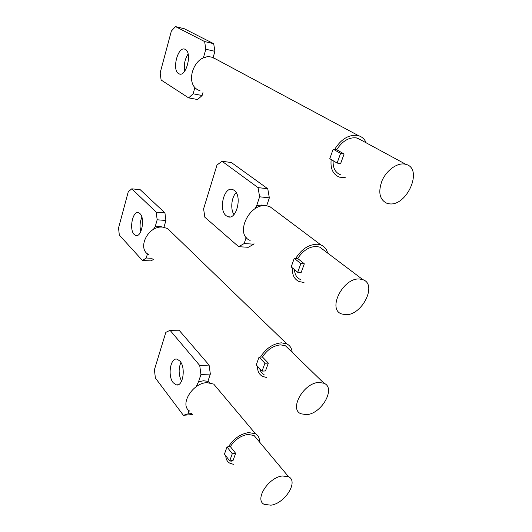<?xml version="1.0" encoding="UTF-8"?>
<svg xmlns="http://www.w3.org/2000/svg" width="532" height="532" viewBox="0 0 532 532"><rect width="100%" height="100%" fill="white"/><g stroke="black" fill="none" stroke-linecap="round" stroke-linejoin="round"><path stroke-width="0.8" d="M202.659 58.38L203.463 57.549L205.638 57.33M213.099 57.582L214.915 51.318L205.837 49.243L204.627 41.556L213.684 43.691L184.238 28.715L175.507 26.6L204.627 41.556M203.463 57.549L205.837 49.243M199.972 90.713C182.882 85.506 194.3 52.395 211.842 57.223L216.77 59.557M175.507 26.6L171.364 31.042L160.145 72.871L161.116 80.006L188.634 97.881L197.591 99.537L202.113 95.507L202.965 92.568M214.915 51.318L213.684 43.691M184.777 71.055C183.666 64.924 184.777 59.245 188.109 54.011M188.634 97.881L193.116 93.805L194.985 87.261M185.316 49.429C192.498 52.675 186.187 77.399 179.164 73.895L178.626 73.629C171.663 70.091 177.841 45.892 184.943 49.25L185.316 49.429M334.675 149.392L333.185 149.153L340.573 153.442L337.102 163.071L340.626 163.597L344.098 154.001L336.696 149.718L334.675 149.392C340.959 139.284 348.467 134.616 357.198 135.381L358.575 135.707C362.093 136.83 364.633 139.204 366.182 142.835M345.308 177.701L339.469 177.156C332.999 174.529 330.232 168.651 331.177 159.52M202.113 95.507L193.116 93.805M336.696 149.718C342.256 141.133 348.786 137.176 356.294 137.861L361.155 140.109M340.653 174.835C335.32 172.747 332.813 168.026 333.125 160.684M404.619 164.069L405.909 164.355C423.612 168.671 406.84 206.935 389.052 203.783L387.043 203.357C379.555 199.799 377.893 192.225 382.062 180.627C386.518 170.386 396.965 162.765 404.619 164.069M333.185 149.153L329.787 158.689L337.102 163.071M344.098 154.001L340.573 153.442M244.175 243.55L253.824 244.188L248.278 247.294L238.675 246.695L244.175 243.55L246.203 237.398M264.743 205.671L261.937 205.013L256.723 205.532L259.609 196.793L258.053 187.61L222.037 161.269L217.003 165L203.603 208.823L204.833 217.216L238.675 246.695M234.233 190.356C242.486 195.849 236.527 220.401 227.949 216.724L226.186 215.726C218.206 209.901 224.058 185.961 232.71 189.518L234.233 190.356M222.037 161.269L231.393 162.539L267.756 188.74L258.053 187.61M266.685 205.778L269.338 197.851L267.756 188.74M253.824 244.188L253.997 243.663M233.94 214.589C230.25 209.103 231.44 197.259 236.168 192.597M269.338 197.851L259.609 196.793M256.723 205.532L254.928 208.857M250.14 240.417C234.466 234.645 248.969 203.005 266.346 205.738L269.824 206.596L274.18 209.867M295.732 258.399L294.262 258.319L300.839 263.626L297.707 272.311L301.178 272.457L304.317 263.805L297.721 258.505L295.732 258.399C301.611 249.043 308.846 244.314 317.444 244.228L321.042 245.019C324.487 246.462 326.681 249.136 327.619 253.046M303.991 282.499L299.064 281.541C294.196 279.22 292.015 274.712 292.52 268.022M300.4 279.5C296.683 277.784 294.715 274.505 294.502 269.658M297.721 258.505C302.934 250.539 309.238 246.522 316.626 246.469L319.852 247.18L323.775 250.14M345.601 314.691L341.65 313.953C327.027 309.371 343.14 277.431 359.572 279.021L362.871 279.666C377.687 284.381 361.966 315.675 345.601 314.691M294.262 258.319L291.197 266.924L297.707 272.311M304.317 263.805L300.839 263.626M192.444 414.561L183.367 415.293L187.936 413.889L189.033 410.578M191.7 413.59L187.936 413.889M183.367 415.293L155.384 378.013L154.406 369.747L165.838 332.354L170.054 330.312L179.078 330.226L209.089 365.092L199.713 365.464L200.943 374.495L198.516 381.85L196.122 386.771M198.516 381.85L203.51 380.746L207.899 381.344L210.34 374.049L209.089 365.092M181.585 381.171C178.572 375.04 178.346 368.802 180.9 362.472M170.054 330.312L199.713 365.464M180.022 361.195C186.06 367.812 182.848 387.21 176.152 384.862L173.193 382.708C167.321 375.838 170.533 356.945 177.236 359.226L180.022 361.195M210.34 374.049L200.943 374.495M207.899 381.344L209.774 382.754M189.858 411.183C178.958 405.291 192.491 382.721 207.134 382.654L213.731 384.111L217.196 388.227M228.421 446.807L227.004 446.96L232.285 453.723L229.698 460.892L233.056 460.479L235.643 453.331L230.343 446.587L228.421 446.807C233.621 438.687 240.371 433.939 248.657 432.569L255.493 433.76C258.313 435.462 259.649 438.208 259.503 441.986M233.402 464.343L229.598 463.066C227.137 461.523 225.854 459.089 225.761 455.778M231.147 461.417L230.309 460.818M230.343 446.587C234.978 439.645 240.856 435.588 247.978 434.425L254.057 435.482L257.116 439.139M270.954 505.194L264.224 504.363C254.163 499.774 268.447 477.284 282.406 475.974L288.617 476.792C298.765 481.42 284.919 503.472 270.954 505.194M227.004 446.96L224.464 454.082L229.698 460.892M235.643 453.331L232.285 453.723M262.077 371.11L264.916 363.236L259.037 357.118L256.251 364.932L262.077 371.11L265.495 370.95L268.334 363.097L264.916 363.236M268.334 363.097L262.442 356.999L259.037 357.118M153.322 229.472L155.131 226.898L159.753 226.406L163.031 227.164M163.949 227.284L165.918 220.487L157.166 219.782L156.195 212.142L164.933 212.9L140.209 189.698L131.79 188.827L156.195 212.142M155.131 226.898L157.166 219.782M148.807 254.748C136.578 248.557 148.155 225.269 162.732 227.137L167.58 228.534L171.504 232.331M131.79 188.827L128.265 191.733L118.536 227.995L119.321 235.078L142.463 260.5L151.101 260.899L153.263 259.51M165.918 220.487L164.933 212.9M140.82 231.566C139.55 226.659 139.903 221.871 141.884 217.202M142.463 260.5L146.253 258.013L147.457 253.791M139.936 213.571C145.376 218.266 141.505 237.91 135.68 235.443L134.164 234.446C128.877 229.525 132.694 210.306 138.546 212.687L139.936 213.571M260.481 357.065C266 348.367 272.989 343.625 281.435 342.827L286.854 343.911C290.033 345.547 291.795 348.327 292.141 352.264M266.878 377.587L262.595 376.417C259.064 374.468 257.382 371.097 257.548 366.302M152.125 258.299L146.253 258.013M262.442 356.999C267.343 349.571 273.428 345.527 280.69 344.862L285.524 345.827L289.142 349.351M264.058 374.594C261.771 373.378 260.341 371.396 259.762 368.656M319.054 382.442L323.995 383.253C336.277 388.034 321.521 414.062 306.432 414.647L300.919 413.776C288.763 409.075 303.945 382.528 319.054 382.442M358.575 135.707L213.059 57.562M179.164 73.895L180.148 74.094M405.909 164.355L357.557 138.16M227.949 216.724L230.004 216.903M321.042 245.019L269.824 206.596M362.871 279.666L319.852 247.18M176.152 384.862L178.173 384.749M255.493 433.76L213.731 384.111M288.617 476.792L254.057 435.482M286.854 343.911L167.58 228.534M135.68 235.443L136.884 235.523M323.995 383.253L285.524 345.827"/></g></svg>
